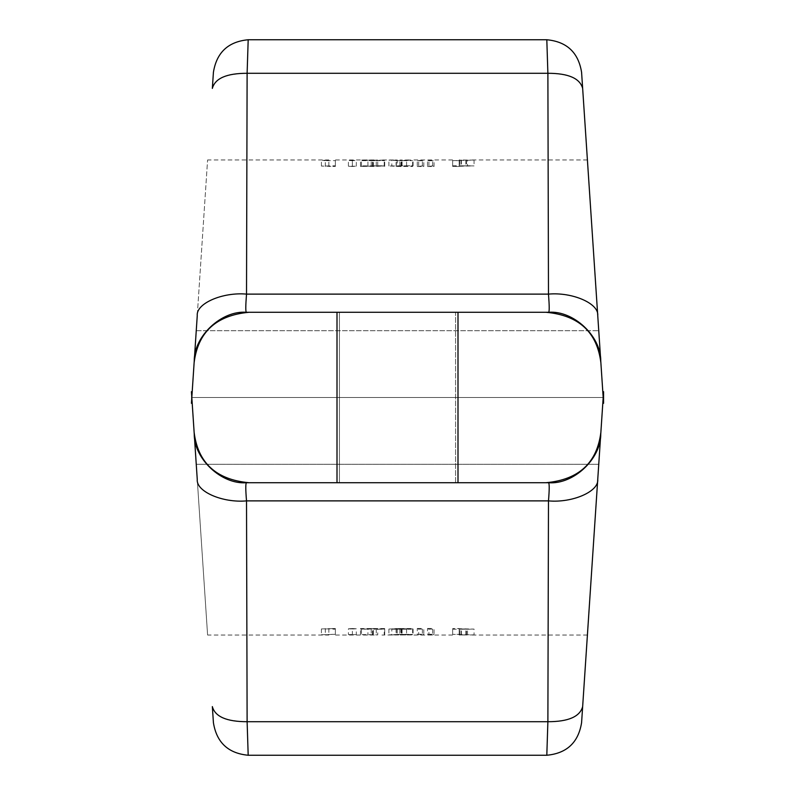 <?xml version="1.0" encoding="UTF-8"?>
<svg xmlns="http://www.w3.org/2000/svg" width="795" height="795" viewBox="0 0 795 795"><rect width="100%" height="100%" fill="white"/><g stroke="black" fill="none" stroke-linecap="round" stroke-linejoin="round"><path stroke-width="0.6" stroke-dasharray="3.98 2.98" d="M249.024 482.724C216.23 479.723 197.925 462.899 194.119 432.251L191.814 397.5L191.426 403.303L191.426 391.697L191.814 397.5L191.426 391.697L192.201 391.697L191.814 397.5L192.201 391.697L191.814 397.5L192.201 391.697L191.814 397.5L603.186 397.5L602.799 403.303L603.186 397.5L602.799 403.303L603.186 397.5L191.814 397.5L191.426 403.303L192.201 403.303L191.814 397.5L207.594 635.036L196.246 464.29L207.594 635.036L196.246 464.29L598.754 464.29L603.186 397.5L600.881 432.251C597.105 462.869 578.81 479.693 545.976 482.724L246.39 482.724L458 482.724L458 312.276L548.61 312.276C549.444 311.878 549.405 305.827 548.48 294.12L547.884 73.289L546.811 39.75C566.785 41.638 578.382 52.48 581.582 72.285L600.881 362.749C597.105 332.131 578.81 315.307 545.976 312.276L548.61 312.276C573.414 310.269 601.119 336.196 600.762 361.079M196.246 330.71L598.754 330.71L196.246 330.71L207.594 159.964L197.259 315.536C196.007 303.481 222.63 291.914 246.52 294.12C245.595 305.827 245.556 311.878 246.39 312.276L249.024 312.276C216.23 315.277 197.925 332.101 194.119 362.749M249.024 312.276L458 312.276L337 312.276L337 482.724L548.61 482.724C549.444 483.777 549.405 489.829 548.48 500.88L547.884 721.711L546.811 755.25L248.189 755.25L247.116 721.711L246.52 500.88C245.595 489.829 245.556 483.777 246.39 482.724C221.586 484.731 193.881 458.804 194.238 433.921L197.259 479.465C196.007 491.519 222.63 503.086 246.52 500.88L548.48 500.88C572.37 503.086 598.993 491.519 597.741 479.465L600.881 432.251M598.754 330.71L600.881 362.749M335.371 629.223L335.371 628.547L335.371 629.223L328.862 628.924L328.862 634.728L321.418 634.728L335.371 634.34L328.862 634.34L328.862 635.036L207.594 635.036M335.371 634.34L335.371 628.547L335.371 634.34M348.409 634.579L356.319 634.579L348.409 634.579L348.409 628.785L352.364 628.994L352.364 634.788M372.974 634.698L360.503 634.569L377.724 634.907L372.974 634.698L372.974 628.905L367.946 629.153L367.946 634.957M411.562 629.223L391.826 629.213L396.099 628.547L412.625 628.547L399.845 629.173L411.562 629.223L400.958 628.477L388.894 629.044L406.573 629.133L391.826 629.213L391.826 635.026L396.099 634.34L412.625 634.34L399.845 634.976L413.092 634.947L400.958 634.271L388.894 634.847L406.573 634.937L381.948 635.036M423.795 634.271L422.393 634.927L417.276 634.271L423.795 634.271L423.795 628.477L422.393 629.123L422.393 634.927M434.03 634.271L432.639 634.927L427.511 634.271L434.03 634.271L434.03 628.477L432.639 629.123L432.639 634.927M474.049 634.907L459.162 635.016L459.162 634.34L452.643 634.34L474.049 634.907L474.049 629.093L459.162 629.213L459.162 628.547L452.643 628.547L474.049 629.093M452.643 634.34L452.643 628.547L452.643 634.34M598.754 464.29L587.406 635.036L598.754 464.29L587.406 635.036L598.754 464.29L196.246 464.29M603.186 397.5L602.799 403.303L603.574 403.303L602.799 391.697L603.186 397.5L602.799 391.697L603.186 397.5L602.799 391.697L603.574 391.697L603.574 403.303L603.186 397.5M546.811 755.25C566.785 753.362 578.382 742.52 581.582 722.715L597.741 479.465M194.119 432.251L194.238 433.921M582.656 706.596C579.933 716.673 568.346 721.711 547.884 721.711L247.116 721.711C226.655 721.711 215.067 716.673 212.345 706.596L213.418 722.715C216.618 742.52 228.215 753.362 248.189 755.25M455.575 482.724L339.425 482.724L455.575 482.724L339.425 482.724L455.575 482.724L455.575 312.276L339.425 312.276L455.575 312.276L339.425 312.276L455.575 312.276L455.575 482.724M339.425 482.724L339.425 312.276L339.425 482.724M548.61 482.724C573.414 484.731 601.119 458.804 600.762 433.921M459.162 634.34L459.162 628.547M467.54 634.907L459.162 634.748L459.162 629.213L465.83 628.984L459.162 628.944L459.162 634.996L467.54 634.907L467.54 629.093M466.556 635.026L466.556 629.223M465.83 634.778L465.83 628.984M461.209 634.748L461.209 628.944M459.162 634.748L459.162 628.944M432.639 629.123L428.912 629.123L428.912 634.927M428.912 629.123L427.511 628.477L427.511 634.271M427.511 628.477L434.03 628.477M422.393 629.123L418.677 629.123L418.677 634.927M418.677 629.123L417.276 628.477L417.276 634.271M417.276 628.477L423.795 628.477M412.625 628.547L412.625 634.34M412.625 628.924L412.625 634.728M401.256 628.924L401.256 634.728M399.845 629.173L399.845 634.976M402.091 629.163L402.091 634.966M413.092 629.143L413.092 634.947M400.958 628.477L400.958 634.271M388.894 629.044L388.894 634.847M396.337 629.044L396.337 634.847M401.326 628.905L401.326 634.698M406.573 629.133L406.573 634.937M401.594 629.223L401.594 635.026M397.311 629.203L397.311 635.006M396.099 628.547L396.099 634.34M367.946 629.153L361.437 629.153L361.437 634.957M361.437 629.153L373.342 628.477L373.342 634.271M373.342 628.477L384.233 629.083L384.233 634.887M384.233 629.083L372.487 628.924L372.487 634.728M372.487 628.924L384.701 628.924L384.701 634.728M384.701 628.924L384.701 634.34M384.701 628.547L360.503 628.547L360.503 634.34M360.503 634.569L360.503 628.547M360.503 628.775L377.724 629.103L377.724 634.907M377.724 629.103L372.974 628.905M352.364 628.994L356.319 628.785L356.319 634.579M356.319 628.785L352.364 628.517L352.364 634.301M352.364 628.517L348.409 628.785M328.862 628.924L321.418 628.924L335.371 628.547L328.862 628.547L328.862 634.34M328.862 629.223L328.862 628.547M321.418 628.924L321.418 634.728M325.304 628.547L325.304 634.34M335.371 165.777L335.371 166.453L335.371 165.777L321.418 166.076L335.371 166.453L328.862 166.453L328.862 159.964L207.594 159.964M328.862 165.777L328.862 166.453M325.304 166.453L325.304 160.66L335.371 160.66L328.862 160.66M335.371 166.453L335.371 159.964L335.371 166.453M321.418 166.076L321.418 160.272L325.304 160.66M328.862 166.076L328.862 160.272L321.418 160.272M352.364 166.483L348.409 166.215L356.319 166.215L352.364 166.483L352.364 160.699L348.409 160.421L356.319 160.421L352.364 160.699M356.319 166.215L356.319 160.421M352.364 166.006L352.364 160.212M348.409 166.215L348.409 160.421M360.503 166.453L377.724 165.897L361.437 165.847L373.342 166.523L384.233 165.917L376.274 165.897L384.701 166.076L360.503 166.453L360.503 160.431L377.724 160.093L361.437 160.043L373.342 160.729L384.233 160.113L372.487 160.272L384.701 160.66L360.503 160.66M367.946 165.847L367.946 160.043M361.437 165.847L361.437 160.043M372.974 166.095L372.974 160.302M377.724 165.897L377.724 160.093M360.503 166.225L360.503 160.431M384.701 166.453L384.701 160.66M384.701 166.076L384.701 160.272M372.487 166.076L372.487 160.272M384.233 165.917L384.233 160.113M373.342 166.523L373.342 160.729M397.311 165.797L413.092 165.857L400.958 166.523L388.894 165.956L406.573 165.867L397.311 165.797L397.311 159.994L381.948 159.964M396.099 166.453L396.099 160.66L391.826 159.974L391.826 165.787L396.099 166.453L412.625 166.453L399.845 165.827L411.562 165.777M396.099 160.66L412.625 160.66L399.845 160.024L411.562 159.964L400.958 160.729L388.894 160.153L397.311 159.994M412.625 166.453L412.625 160.66M401.594 165.777L401.594 159.974M406.573 165.867L406.573 160.063M401.326 166.095L401.326 160.302M396.337 165.956L396.337 160.153M388.894 165.956L388.894 160.153M400.958 166.523L400.958 160.729M413.092 165.857L413.092 160.053M402.091 165.837L402.091 160.034M399.845 165.827L399.845 160.024M401.256 166.076L401.256 160.272M412.625 166.076L412.625 160.272M417.276 166.523L423.795 166.523L422.393 165.877L417.276 166.523L417.276 160.729L423.795 160.729L422.393 160.073L417.276 160.729M422.393 165.877L422.393 160.073M418.677 165.877L418.677 160.073M423.795 166.523L423.795 160.729M427.511 166.523L434.03 166.523L432.639 165.877L427.511 166.523L427.511 160.729L434.03 160.729L432.639 160.073L427.511 160.729M432.639 165.877L432.639 160.073M428.912 165.877L428.912 160.073M434.03 166.523L434.03 160.729M467.54 160.093L459.162 160.252L467.54 160.093L467.54 165.907L459.162 166.056L467.54 165.907M474.049 160.093L459.162 159.984L459.162 166.453L452.643 166.453L474.049 165.907L459.162 165.787L459.162 159.984L459.162 160.66L452.643 160.66L452.643 166.453L452.643 159.964L452.643 160.66L474.049 160.093L474.049 165.907M459.162 160.252L459.162 166.056M461.209 160.252L461.209 166.056M465.83 160.222L465.83 166.016M459.162 160.66L459.162 166.453M466.556 159.974L466.556 165.777M548.61 312.276L246.39 312.276C221.586 310.269 193.881 336.196 194.238 361.079M582.656 88.404C579.933 78.327 568.346 73.289 547.884 73.289L247.116 73.289C226.655 73.289 215.067 78.327 212.345 88.404L213.418 72.285C216.618 52.48 228.215 41.638 248.189 39.75L247.116 73.289L246.52 294.12L548.48 294.12C572.37 291.914 598.993 303.481 597.741 315.536M248.189 39.75L546.811 39.75M459.917 634.34L459.917 628.547M461.468 634.996L461.468 629.193M376.274 629.103L376.274 634.907M371.255 629.203L371.255 635.006M371.255 165.797L371.255 159.994M376.274 165.897L376.274 160.093M461.468 160.004L461.468 165.807M459.917 160.66L459.917 166.453M587.406 635.036L470.282 635.036M452.643 635.036L411.562 635.036M374.256 635.036L335.371 635.036M470.282 629.223L452.643 629.223M381.948 629.223L374.256 629.223M381.948 165.777L374.256 165.777M470.282 165.777L452.643 165.777M587.406 159.964L470.282 159.964M452.643 159.964L411.562 159.964M374.256 159.964L335.371 159.964"/><path stroke-width="1.19" d="M600.881 432.251L597.741 479.465C598.993 491.519 572.37 503.086 548.48 500.88L246.52 500.88C222.63 503.086 196.007 491.519 197.259 479.465L194.238 433.921C193.881 458.804 221.586 484.731 246.39 482.724C245.556 483.777 245.595 489.829 246.52 500.88L247.116 721.711L248.189 755.25L546.811 755.25L547.884 721.711L548.48 500.88C549.405 489.829 549.444 483.777 548.61 482.724L458 482.724L458 312.276L337 312.276L337 482.724L246.39 482.724L545.976 482.724C578.77 479.723 597.075 462.899 600.881 432.251L603.186 397.5L581.582 72.285C578.382 52.48 566.785 41.638 546.811 39.75L547.884 73.289L548.48 294.12C549.405 305.827 549.444 311.878 548.61 312.276L545.976 312.276C578.77 315.277 597.075 332.101 600.881 362.749M458 312.276L545.976 312.276L458 312.276M597.741 315.536C598.993 303.481 572.37 291.914 548.48 294.12L246.52 294.12C222.63 291.914 196.007 303.481 197.259 315.536L194.238 361.079C193.881 336.196 221.586 310.269 246.39 312.276L337 312.276L246.39 312.276C245.556 311.878 245.595 305.827 246.52 294.12L247.116 73.289L248.189 39.75C228.215 41.638 216.618 52.48 213.418 72.285L212.345 88.404C215.067 78.327 226.655 73.289 247.116 73.289L547.884 73.289C568.346 73.289 579.933 78.327 582.656 88.404M194.238 361.079L194.119 362.749C197.895 332.131 216.19 315.307 249.024 312.276M194.119 362.749L191.814 397.5L191.426 391.697L192.201 391.697L196.246 330.71M194.238 433.921L191.814 397.5L191.426 403.303L192.201 403.303L196.246 464.29M194.119 432.251C197.895 462.869 216.19 479.693 249.024 482.724M598.754 330.71L602.799 391.697L603.574 391.697L603.574 403.303L602.799 403.303L598.754 464.29M597.741 479.465L581.582 722.715C578.382 742.52 566.785 753.362 546.811 755.25M248.189 755.25C228.215 753.362 216.618 742.52 213.418 722.715L212.345 706.596C215.067 716.673 226.655 721.711 247.116 721.711L547.884 721.711C568.346 721.711 579.933 716.673 582.656 706.596M600.762 433.921C601.119 458.804 573.414 484.731 548.61 482.724M600.762 361.079C601.119 336.196 573.414 310.269 548.61 312.276M248.189 39.75L546.811 39.75"/></g></svg>
